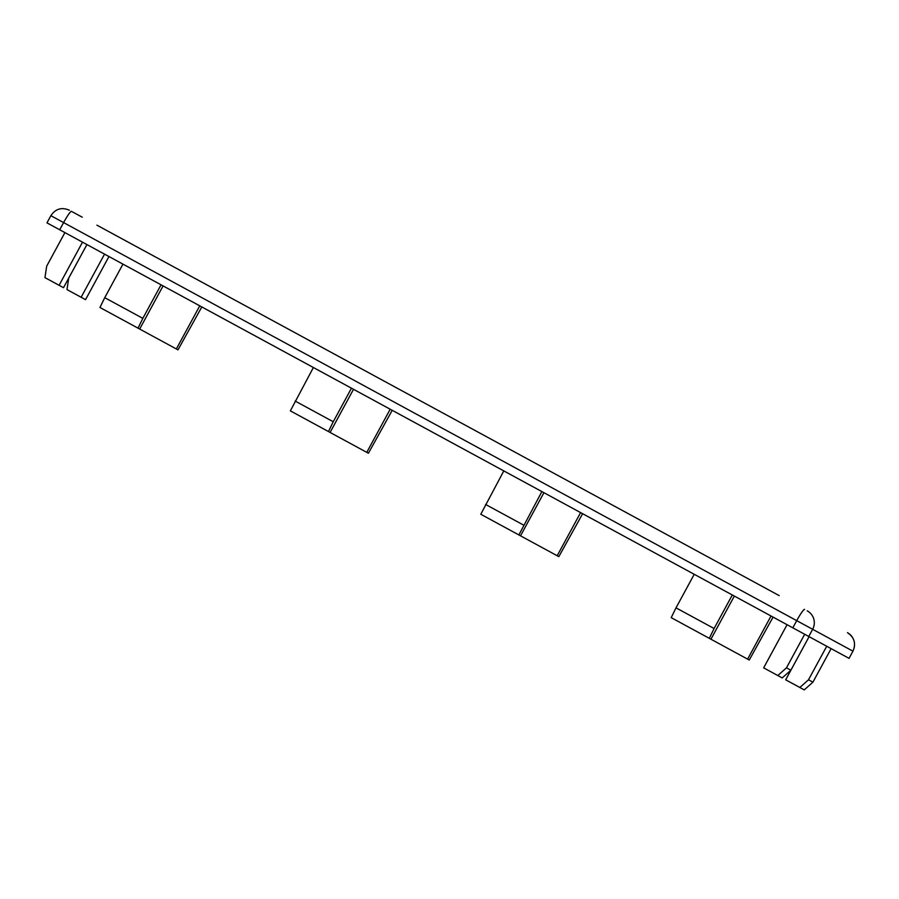 <?xml version="1.0" encoding="UTF-8"?>
<svg xmlns="http://www.w3.org/2000/svg" width="899" height="899" viewBox="0 0 899 899"><rect width="100%" height="100%" fill="white"/><g stroke="black" fill="none" stroke-linecap="round" stroke-linejoin="round"><path stroke-width="1.35" d="M96.901 225.166L779.186 595.61M769.083 590.126L147.886 252.844M72.145 211.726L82.247 217.198M71.482 211.355A13.631 1.562 118.5 0 0 63.604 222.592L796.716 620.647L792.817 627.828L46.973 222.873L50.872 215.681C55.536 208.793 61.705 206.972 69.358 210.209L69.38 210.22M848.959 658.315L808.752 636.481L812.651 629.3L852.859 651.123A13.631 13.541 -61.5 0 0 847.465 632.682C854.376 637.357 856.196 643.515 852.96 651.179L849.061 658.371L852.96 651.179M792.817 627.828L808.752 636.481M580.608 512.61L557.189 555.739L518.869 534.939L541.883 491.584M582.642 513.722L558.83 556.638L557.189 555.739M676.014 607.848L671.205 617.647L709.289 638.324L714.098 628.525L676.014 607.848L694.219 574.304M732.303 594.981L714.098 628.525M734.348 596.082L710.929 639.211L709.289 638.324M773.073 617.107L749.249 660.023L747.608 659.136L771.027 616.006M747.608 659.136L710.929 639.211M826.72 646.246L808.504 679.79L799.84 687.488L804.245 689.881L812.91 682.184L831.126 648.629M790.884 670.216L786.479 667.822L777.804 675.531L782.209 677.925L790.884 670.216L809.089 636.672L785.692 679.813L799.84 687.488M812.91 682.184L808.504 679.79M543.929 492.697L520.51 535.826M503.8 470.907L480.785 514.262L518.869 534.939M523.679 525.14L485.584 504.451M786.479 667.822L804.684 634.278M787.074 624.715L763.656 667.845L777.804 675.531M104.554 254.136L81.135 297.266L85.54 299.659L108.959 256.53M81.135 297.266L66.987 289.579L68.717 278.117L86.933 244.573L63.503 287.691L59.098 285.298L82.517 242.168M201.803 306.941L177.991 349.857L176.35 348.958L199.769 305.829M122.961 264.126L104.745 297.681L142.829 318.358L138.03 328.157L176.35 348.958M353.509 389.301L330.09 432.441L366.77 452.354L390.188 409.225M295.164 401.066L333.248 421.743L328.45 431.542L290.366 410.865L313.38 367.522M333.248 421.743L351.464 388.199M328.45 431.542L330.09 432.441M142.829 318.358L161.045 284.803M139.671 329.045L163.079 285.916M138.03 328.157L99.946 307.48L104.745 297.681M59.098 285.298L44.95 277.622L46.692 266.149L64.908 232.605M366.77 452.354L368.41 453.242L392.222 410.326M807.257 610.859A13.631 13.541 118.5 0 1 812.651 629.3L796.716 620.647A13.631 1.562 -61.5 0 1 804.605 609.41M59.694 229.784L63.604 222.592L50.872 215.681"/></g></svg>
